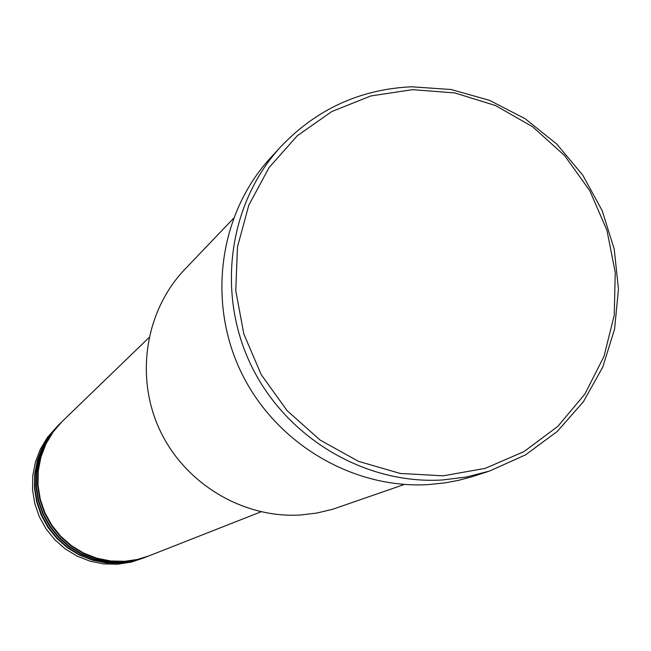 <?xml version="1.0" encoding="UTF-8"?>
<svg xmlns="http://www.w3.org/2000/svg" width="651" height="651" viewBox="0 0 651 651"><rect width="100%" height="100%" fill="white"/><g stroke="black" fill="none" stroke-linecap="round" stroke-linejoin="round"><path stroke-width="0.98" d="M148.989 337.6L62.366 421.278L53.162 431.89L45.936 443.966L40.907 457.148L38.246 471.047L38.027 485.223L40.272 499.26L44.911 512.711L51.795 525.178L60.722 536.269L71.423 545.644L83.556 553.024L96.763 558.184L110.621 560.975L124.723 561.3L137.052 559.543L147.281 556.54L261.018 511.808M62.154 421.49L52.739 432.288L45.521 444.348L40.508 457.515L37.848 471.389L37.628 485.548L39.866 499.561L44.496 512.996L51.38 525.447L60.291 536.514L70.975 545.88L83.092 553.252L96.275 558.403L110.117 561.186L124.195 561.512L136.507 559.754L148.656 556.011M61.935 421.693L51.486 433.493L44.301 445.504L39.304 458.613L36.651 472.423L36.44 486.525L38.669 500.473L43.275 513.851L50.127 526.236L59.005 537.262L69.641 546.588L81.701 553.928L94.826 559.054L108.611 561.821L122.632 562.147L136.612 559.998L148.379 556.125M60.429 423.15L51.071 433.892L43.894 445.878L38.905 458.971L36.261 472.764L36.049 486.842L38.271 500.774L42.876 514.127L49.712 526.504L58.574 537.514L69.193 546.824L81.245 554.147L94.346 559.266L108.115 562.033L122.111 562.358L134.35 560.609L146.426 556.89M60.218 423.362L49.834 435.08L42.689 447.017L37.717 460.054L35.089 473.79L34.869 487.802L37.083 501.669L41.664 514.974L48.475 527.286L57.304 538.247L67.875 547.515L79.87 554.815L92.922 559.909L106.626 562.659L120.565 562.985L134.464 560.845L146.149 556.996M58.728 424.794L49.427 435.47L42.291 447.392L37.327 460.412L34.698 474.123L34.479 488.12L36.692 501.97L41.265 515.25L48.068 527.546L56.881 538.491L67.435 547.751L79.414 555.034L92.45 560.12L106.129 562.871L120.044 563.196L132.218 561.455L144.229 557.761M233.351 218.549L184.892 269.27C145.263 310.633 134.765 376.905 159.991 430.409C185.144 483.937 243.23 518.627 300.819 514.982L317.061 513.012L332.921 509.188L404.336 484.458M443.217 475.816L485.166 468.378L523.99 451.607L557.761 426.421L584.842 394.156L603.965 356.463L614.243 315.239L615.244 272.5L606.96 230.34L589.839 190.776L564.694 155.703L532.754 126.831L495.541 105.552L454.821 92.938L412.571 89.659L370.858 95.941L331.758 111.557L297.238 135.799L269.083 167.543L248.796 205.211L237.477 246.949L235.768 290.598L243.808 333.922L261.222 374.65L287.107 410.651L320.113 440.06L358.506 461.347L400.259 473.456L443.217 475.816M411.391 86.778L451.062 89.513L489.544 100.352L525.251 118.791L556.743 144.058L582.726 175.086L602.159 210.607L614.235 249.162L618.45 289.19L614.593 329.04L602.777 367.066L583.442 401.675L557.346 431.377L525.536 454.878L489.324 471.129L466.295 477.028L442.582 479.974C365.105 484.759 286.261 437.968 251.229 365.528C216.116 293.113 228.688 203.315 280.744 146.752C316.345 109.287 359.897 89.301 411.391 86.778M280.744 146.752L270.311 158.12C219.257 213.601 206.912 301.592 241.301 372.518C275.601 443.477 352.85 489.292 428.814 484.58L445.471 482.814L458.597 480.324L471.479 476.898L489.324 471.129M58.517 424.997L47.393 437.423L40.305 449.263L35.374 462.186L32.762 475.8L32.55 489.698L34.747 503.451L39.288 516.634L46.034 528.84L54.782 539.703L65.263 548.891L77.16 556.125L90.098 561.178L103.68 563.904L117.505 564.222L131.282 562.098L143.952 557.866"/></g></svg>

